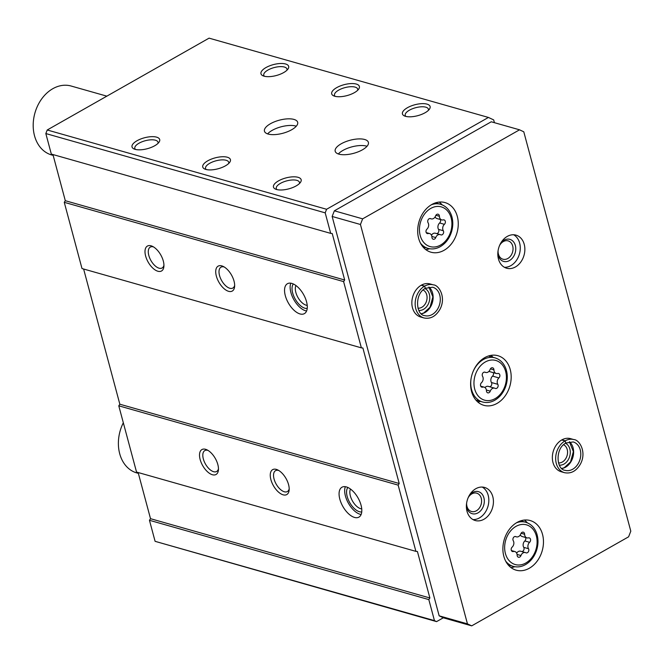 <?xml version="1.0" encoding="UTF-8"?>
<svg xmlns="http://www.w3.org/2000/svg" width="664" height="664" viewBox="0 0 664 664"><rect width="100%" height="100%" fill="white"/><g stroke="black" fill="none" stroke-linecap="round" stroke-linejoin="round"><path stroke-width="1" d="M494.414 122.682L493.667 119.893L488.43 117.445L326.588 209.276L325.194 212.853L330.697 233.379L332.224 233.529L344.674 280L343.62 281.619L361.365 347.853L362.893 348.002L399.205 483.508L398.151 485.118L415.896 551.361L417.424 551.51L429.874 597.974L428.819 599.592L434.455 620.624L436.58 621.62L443.336 617.786M270.456 123.728A17.189 6.773 165 0 1 287.387 118.864A17.189 6.773 165 0 1 297.671 122.292A17.189 6.773 165 0 1 282.814 133.281A17.189 6.773 165 0 1 264.455 131.19A17.189 6.773 165 0 1 270.456 123.728M341.18 143.806A17.189 6.773 165 0 1 358.12 138.942A17.189 6.773 165 0 1 368.396 142.362A17.189 6.773 165 0 1 353.547 153.359A17.189 6.773 165 0 1 335.187 151.267A17.189 6.773 165 0 1 341.18 143.806M265.974 67.562A14.326 5.644 165 0 1 282.789 63.528A14.326 5.644 165 0 1 287.944 69.064A14.326 5.644 165 0 1 276.282 75.53A14.326 5.644 165 0 1 262.944 75.762A14.326 5.644 165 0 1 265.974 67.562M137.016 140.743A14.326 5.644 165 0 1 153.832 136.701A14.326 5.644 165 0 1 158.987 142.237A14.326 5.644 165 0 1 147.325 148.703A14.326 5.644 165 0 1 133.987 148.935A14.326 5.644 165 0 1 137.016 140.743M336.698 87.64A14.326 5.644 165 0 1 353.514 83.606A14.326 5.644 165 0 1 358.668 89.142A14.326 5.644 165 0 1 347.006 95.599A14.326 5.644 165 0 1 333.668 95.84A14.326 5.644 165 0 1 336.698 87.64M207.749 160.821A14.326 5.644 165 0 1 224.556 156.779A14.326 5.644 165 0 1 229.711 162.315A14.326 5.644 165 0 1 218.049 168.78A14.326 5.644 165 0 1 204.711 169.013A14.326 5.644 165 0 1 207.749 160.821M407.43 107.717A14.326 5.644 165 0 1 424.238 103.675A14.326 5.644 165 0 1 429.401 109.211A14.326 5.644 165 0 1 417.731 115.677A14.326 5.644 165 0 1 404.393 115.909A14.326 5.644 165 0 1 407.43 107.717M278.473 180.89A14.326 5.644 165 0 1 295.281 176.856A14.326 5.644 165 0 1 300.443 182.392A14.326 5.644 165 0 1 288.774 188.858A14.326 5.644 165 0 1 275.435 189.091A14.326 5.644 165 0 1 278.473 180.89M326.588 209.276L47.227 129.986L209.069 38.147L488.43 117.445M138.137 472.519L150.512 518.684L149.458 520.294L155.094 541.326L434.455 620.624M149.458 520.294L428.819 599.592M212.397 474.743A14.326 7.254 -119.6 0 0 218.414 470.012A14.326 7.254 -119.6 0 0 206.969 449.835A14.326 7.254 -119.6 0 0 199.914 458.558A14.326 7.254 -119.6 0 0 212.397 474.743M283.121 494.821A14.326 7.254 -119.6 0 0 289.147 490.09A14.326 7.254 -119.6 0 0 277.693 469.913A14.326 7.254 -119.6 0 0 270.646 478.628A14.326 7.254 -119.6 0 0 283.121 494.821M354.534 517.439A17.189 8.698 -119.6 0 0 358.925 517.131A17.189 8.698 -119.6 0 0 358.012 497.884A17.189 8.698 -119.6 0 0 341.96 487.227A17.189 8.698 -119.6 0 0 341.088 502.839A17.189 8.698 -119.6 0 0 354.534 517.439M83.614 269.011L119.835 404.21L118.781 405.82L136.535 472.062L415.896 551.361M118.781 405.82L398.151 485.118M157.874 271.244A14.326 7.254 -119.6 0 0 163.892 266.513A14.326 7.254 -119.6 0 0 152.438 246.336A14.326 7.254 -119.6 0 0 145.391 255.051A14.326 7.254 -119.6 0 0 157.874 271.244M228.599 291.322A14.326 7.254 -119.6 0 0 234.616 286.591A14.326 7.254 -119.6 0 0 223.162 266.413A14.326 7.254 -119.6 0 0 216.115 275.128A14.326 7.254 -119.6 0 0 228.599 291.322M300.003 313.939A17.189 8.698 -119.6 0 0 304.402 313.624A17.189 8.698 -119.6 0 0 303.481 294.376A17.189 8.698 -119.6 0 0 287.429 283.719A17.189 8.698 -119.6 0 0 286.566 299.331A17.189 8.698 -119.6 0 0 300.003 313.939M52.937 154.546L65.304 200.702L64.259 202.321L82.004 268.555L361.365 347.853M64.259 202.321L343.62 281.619M47.227 129.986L45.833 133.555L51.327 154.089L330.697 233.379M45.833 133.555L325.194 212.853M155.094 541.326L436.58 621.62M65.304 200.702L344.674 280M119.835 404.21L399.205 483.508M150.512 518.684L429.874 597.974M345.355 486.695A17.189 8.698 -119.6 0 0 348.06 502.573A17.189 8.698 -119.6 0 0 360.12 514.268A17.189 8.698 -119.6 0 0 361.125 514.492M347.87 487.484A14.326 7.254 -119.6 0 0 348.799 500.822A14.326 7.254 -119.6 0 0 359.44 511.728A14.326 7.254 -119.6 0 0 361.739 511.927M350.492 489.053A12.002 6.076 -119.6 0 0 352.053 500.199A12.002 6.076 -119.6 0 0 360.627 508.674A12.002 6.076 -119.6 0 0 361.731 508.865M290.824 283.196A17.189 8.698 -119.6 0 0 293.529 299.074A17.189 8.698 -119.6 0 0 305.589 310.769A17.189 8.698 -119.6 0 0 306.594 310.984M293.339 283.976A14.326 7.254 -119.6 0 0 294.276 297.314A14.326 7.254 -119.6 0 0 304.909 308.221A14.326 7.254 -119.6 0 0 307.208 308.42M295.961 285.553A12.002 6.076 -119.6 0 0 297.522 296.7A12.002 6.076 -119.6 0 0 306.104 305.166A12.002 6.076 -119.6 0 0 307.208 305.365M278.789 470.51A12.002 6.076 -119.6 0 0 275.543 470.676A12.002 6.076 -119.6 0 0 274.938 481.574A12.002 6.076 -119.6 0 0 284.317 491.767A12.002 6.076 -119.6 0 0 287.387 491.551A12.002 6.076 -119.6 0 0 289.189 488.845M224.266 267.011A12.002 6.076 -119.6 0 0 221.012 267.169A12.002 6.076 -119.6 0 0 220.406 278.067A12.002 6.076 -119.6 0 0 229.786 288.259A12.002 6.076 -119.6 0 0 232.857 288.043A12.002 6.076 -119.6 0 0 234.666 285.337M208.064 450.441A12.002 6.076 -119.6 0 0 204.811 450.599A12.002 6.076 -119.6 0 0 204.213 461.497A12.002 6.076 -119.6 0 0 213.592 471.689A12.002 6.076 -119.6 0 0 216.663 471.473A12.002 6.076 -119.6 0 0 218.464 468.767M153.533 246.933A12.002 6.076 -119.6 0 0 150.288 247.099A12.002 6.076 -119.6 0 0 149.682 257.997A12.002 6.076 -119.6 0 0 159.061 268.19A12.002 6.076 -119.6 0 0 162.132 267.974A12.002 6.076 -119.6 0 0 163.933 265.26M276.921 189.597A12.002 4.731 165 0 1 276.274 188.576A12.002 4.731 165 0 1 280.457 183.364A12.002 4.731 165 0 1 292.284 179.977A12.002 4.731 165 0 1 299.456 182.359A12.002 4.731 165 0 1 299.406 183.571M405.878 116.416A12.002 4.731 165 0 1 405.231 115.395A12.002 4.731 165 0 1 409.414 110.191A12.002 4.731 165 0 1 421.233 106.796A12.002 4.731 165 0 1 428.413 109.187A12.002 4.731 165 0 1 428.363 110.398M206.197 169.519A12.002 4.731 165 0 1 205.549 168.498A12.002 4.731 165 0 1 209.733 163.294A12.002 4.731 165 0 1 221.552 159.899A12.002 4.731 165 0 1 228.731 162.29A12.002 4.731 165 0 1 228.682 163.493M335.154 96.346A12.002 4.731 165 0 1 334.507 95.325A12.002 4.731 165 0 1 338.69 90.113A12.002 4.731 165 0 1 350.509 86.718A12.002 4.731 165 0 1 357.688 89.109A12.002 4.731 165 0 1 357.639 90.321M135.473 149.441A12.002 4.731 165 0 1 134.825 148.421A12.002 4.731 165 0 1 139.008 143.216A12.002 4.731 165 0 1 150.828 139.822A12.002 4.731 165 0 1 158.007 142.212A12.002 4.731 165 0 1 157.957 143.424M264.43 76.269A12.002 4.731 165 0 1 263.782 75.248A12.002 4.731 165 0 1 267.966 70.035A12.002 4.731 165 0 1 279.785 66.649A12.002 4.731 165 0 1 286.964 69.031A12.002 4.731 165 0 1 286.906 70.243M338.349 153.957A17.189 6.773 165 0 1 342.956 150.413A17.189 6.773 165 0 1 367.001 146.279M267.617 133.887A17.189 6.773 165 0 1 272.232 130.343A17.189 6.773 165 0 1 296.277 126.21M528.502 548.705A2.565 1.967 -74.2 0 1 528.419 551.668A2.565 1.967 -74.2 0 1 526.137 552.871A2.565 1.967 -74.2 0 1 525.855 552.763A4.482 3.436 -74.2 0 0 525.365 552.564A4.482 3.436 -74.2 0 0 520.966 555.536A2.565 1.967 -74.2 0 1 518.443 557.229A2.565 1.967 -74.2 0 1 517.131 555.162A4.482 3.436 -74.2 0 0 514.824 551.535A4.482 3.436 -74.2 0 0 513.338 551.535A2.565 1.967 -74.2 0 1 512.492 551.535A2.565 1.967 -74.2 0 1 511.18 549.651A2.565 1.967 -74.2 0 1 512.151 547.111A4.482 3.436 -74.2 0 0 513.255 540.703A2.565 1.967 -74.2 0 1 513.338 537.749A2.565 1.967 -74.2 0 1 515.621 536.545A2.565 1.967 -74.2 0 1 515.903 536.653A4.482 3.436 -74.2 0 0 516.393 536.844A4.482 3.436 -74.2 0 0 520.792 533.881A2.565 1.967 -74.2 0 1 523.307 532.179A2.565 1.967 -74.2 0 1 524.626 534.254A4.482 3.436 -74.2 0 0 526.934 537.881A4.482 3.436 -74.2 0 0 528.419 537.881A2.565 1.967 -74.2 0 1 529.266 537.881A2.565 1.967 -74.2 0 1 530.577 539.766A2.565 1.967 -74.2 0 1 529.606 542.305A4.482 3.436 -74.2 0 0 528.502 548.705L523.73 547.352A4.482 3.436 105.8 0 1 524.826 540.952A2.565 1.967 105.8 0 0 525.564 537.491M443.303 230.732A2.565 1.967 -74.2 0 1 443.22 233.695A2.565 1.967 -74.2 0 1 440.929 234.898A2.565 1.967 -74.2 0 1 440.655 234.782A4.482 3.436 -74.2 0 0 440.166 234.591A4.482 3.436 -74.2 0 0 435.758 237.563A2.565 1.967 -74.2 0 1 433.243 239.256A2.565 1.967 -74.2 0 1 431.932 237.189A4.482 3.436 -74.2 0 0 429.625 233.562A4.482 3.436 -74.2 0 0 428.139 233.562A2.565 1.967 -74.2 0 1 427.292 233.562A2.565 1.967 -74.2 0 1 425.981 231.678A2.565 1.967 -74.2 0 1 426.952 229.13A4.482 3.436 -74.2 0 0 428.056 222.731A2.565 1.967 -74.2 0 1 428.131 219.767A2.565 1.967 -74.2 0 1 430.421 218.564A2.565 1.967 -74.2 0 1 430.704 218.68A4.482 3.436 -74.2 0 0 431.193 218.871A4.482 3.436 -74.2 0 0 435.592 215.9A2.565 1.967 -74.2 0 1 438.107 214.206A2.565 1.967 -74.2 0 1 439.427 216.273A4.482 3.436 -74.2 0 0 441.726 219.9A4.482 3.436 -74.2 0 0 443.212 219.9A2.565 1.967 -74.2 0 1 444.067 219.9A2.565 1.967 -74.2 0 1 445.37 221.784A2.565 1.967 -74.2 0 1 444.399 224.332A4.482 3.436 -74.2 0 0 443.303 230.732L438.522 229.379A4.482 3.436 105.8 0 1 439.626 222.971A2.565 1.967 105.8 0 0 440.365 219.518M123.321 422.76A35.814 27.481 105.8 0 0 136.784 472.917L138.369 473.366M519.538 129.812L362.644 218.846L360.444 224.49L467.456 623.869L471.706 625.853L628.601 536.819L630.8 531.175L523.788 131.804L519.538 129.812L491.252 121.786L334.357 210.812L362.644 218.846M334.357 210.812L332.149 216.464L360.444 224.49M332.149 216.464L439.161 615.835L467.456 623.869M439.161 615.835L443.411 617.827L471.706 625.853M529.308 568.251A25.788 19.787 105.8 0 0 543.467 542.413A25.788 19.787 105.8 0 0 530.221 520.551A25.788 19.787 105.8 0 0 504.142 539.956A25.788 19.787 105.8 0 0 516.135 570.168A25.788 19.787 105.8 0 0 529.308 568.251M444.108 250.278A25.788 19.787 105.8 0 0 458.26 224.44A25.788 19.787 105.8 0 0 445.021 202.578A25.788 19.787 105.8 0 0 418.942 221.983A25.788 19.787 105.8 0 0 430.936 252.196A25.788 19.787 105.8 0 0 444.108 250.278M497.029 403.413A25.788 19.787 105.8 0 0 511.18 377.567A25.788 19.787 105.8 0 0 497.934 355.713A25.788 19.787 105.8 0 0 471.863 375.118A25.788 19.787 105.8 0 0 483.849 405.322A25.788 19.787 105.8 0 0 497.029 403.413M433.384 284.873L430.064 283.935A17.189 13.189 105.8 0 0 412.684 296.874A17.189 13.189 105.8 0 0 420.677 317.01L423.989 317.956C430.554 319.243 435.899 316.321 440.033 309.183C446.474 296.941 438.622 284.864 433.384 284.873A17.189 13.189 105.8 0 0 424.686 286.101L425.201 288.3M483.99 519.24A17.189 13.189 105.8 0 0 493.427 502.017A17.189 13.189 105.8 0 0 484.596 487.442A17.189 13.189 105.8 0 0 467.215 500.374A17.189 13.189 105.8 0 0 475.208 520.518A17.189 13.189 105.8 0 0 483.99 519.24M515.43 266.953A17.189 13.189 105.8 0 0 524.867 249.722A17.189 13.189 105.8 0 0 516.036 235.147A17.189 13.189 105.8 0 0 498.656 248.087A17.189 13.189 105.8 0 0 506.649 268.231A17.189 13.189 105.8 0 0 515.43 266.953M573.879 439.593L570.567 438.655A17.189 13.189 105.8 0 0 553.187 451.595A17.189 13.189 105.8 0 0 561.18 471.731L564.491 472.677C571.057 473.963 576.402 471.042 580.527 463.895C586.968 451.661 579.124 439.585 573.879 439.593A17.189 13.189 105.8 0 0 565.18 440.821L565.695 443.021M558.457 462.899A9.52 7.304 105.8 0 0 562.342 462.003A9.52 7.304 105.8 0 0 567.537 453.097A9.52 7.304 105.8 0 0 563.611 444.747M559.32 465.14A11.462 8.79 105.8 0 0 564.002 464.061A11.462 8.79 105.8 0 0 570.251 453.346A11.462 8.79 105.8 0 0 565.52 443.286M498.075 250.751A9.52 7.304 105.8 0 0 502.947 259.209A9.52 7.304 105.8 0 0 507.811 258.503A9.52 7.304 105.8 0 0 513.04 248.958A9.52 7.304 105.8 0 0 508.151 240.883A9.52 7.304 105.8 0 0 499.56 245.514M497.817 253.548A11.462 8.79 105.8 0 0 509.471 260.562A11.462 8.79 105.8 0 0 514.608 243.53A11.462 8.79 105.8 0 0 500.814 243.007M504.424 267.301A17.189 13.189 105.8 0 0 510.832 265.65A17.189 13.189 105.8 0 0 520.186 249.954A17.189 13.189 105.8 0 0 513.662 234.774M466.626 503.046A9.52 7.304 105.8 0 0 471.506 511.496A9.52 7.304 105.8 0 0 476.37 510.79A9.52 7.304 105.8 0 0 481.599 501.245A9.52 7.304 105.8 0 0 476.71 493.169A9.52 7.304 105.8 0 0 468.12 497.801M466.377 505.835A11.462 8.79 105.8 0 0 478.03 512.849A11.462 8.79 105.8 0 0 483.16 495.825A11.462 8.79 105.8 0 0 469.373 495.294M472.984 519.588A17.189 13.189 105.8 0 0 479.391 517.937A17.189 13.189 105.8 0 0 488.745 502.25A17.189 13.189 105.8 0 0 482.222 487.061M417.955 308.179A9.52 7.304 105.8 0 0 421.847 307.283A9.52 7.304 105.8 0 0 427.043 298.377A9.52 7.304 105.8 0 0 423.109 290.027M418.818 310.42A11.462 8.79 105.8 0 0 423.499 309.341A11.462 8.79 105.8 0 0 429.757 298.626A11.462 8.79 105.8 0 0 425.018 288.574M106.838 96.155L71.148 86.029A35.814 27.481 105.8 0 0 34.935 112.98A35.814 27.481 105.8 0 0 51.584 154.936L53.161 155.384M492.962 357.273A25.788 19.787 105.8 0 0 491.061 355.348M477.814 402.027A25.788 19.787 105.8 0 0 480.445 401.38M527.307 522.8A25.788 19.787 105.8 0 0 524.436 520.045M510.956 567.562A25.788 19.787 105.8 0 0 514.841 566.716M442.099 204.827A25.788 19.787 105.8 0 0 439.236 202.072M425.749 249.581A25.788 19.787 105.8 0 0 429.633 248.743M497.726 373.492A4.482 3.436 -74.2 0 1 496.24 373.492A4.482 3.436 -74.2 0 1 493.933 369.865A2.565 1.967 -74.2 0 0 492.622 367.79A2.565 1.967 -74.2 0 0 490.098 369.483A4.482 3.436 -74.2 0 1 485.699 372.454A4.482 3.436 -74.2 0 1 485.21 372.263A2.565 1.967 -74.2 0 0 484.927 372.155A2.565 1.967 -74.2 0 0 482.645 373.359A2.565 1.967 -74.2 0 0 482.562 376.314A4.482 3.436 -74.2 0 1 481.458 382.721A2.565 1.967 -74.2 0 0 480.487 385.261A2.565 1.967 -74.2 0 0 481.798 387.145A2.565 1.967 -74.2 0 0 482.645 387.145A4.482 3.436 -74.2 0 1 484.131 387.145A4.482 3.436 -74.2 0 1 486.438 390.772A2.565 1.967 -74.2 0 0 487.749 392.839A2.565 1.967 -74.2 0 0 490.273 391.146A4.482 3.436 -74.2 0 1 494.672 388.174A4.482 3.436 -74.2 0 1 495.161 388.374A2.565 1.967 -74.2 0 0 495.444 388.481A2.565 1.967 -74.2 0 0 497.726 387.278A2.565 1.967 -74.2 0 0 497.809 384.315A4.482 3.436 -74.2 0 1 498.913 377.916A2.565 1.967 -74.2 0 0 499.884 375.376A2.565 1.967 -74.2 0 0 498.573 373.492A2.565 1.967 -74.2 0 0 497.726 373.492M489.036 371.276A4.482 3.436 105.8 0 0 489.874 371.682L496.24 373.492M489.575 386.73A2.565 1.967 105.8 0 0 491.509 385.186A2.565 1.967 105.8 0 0 491.443 382.514A4.482 3.436 105.8 0 1 492.547 376.106A2.565 1.967 105.8 0 0 493.286 372.653M494.672 388.174L488.306 386.373A4.482 3.436 105.8 0 0 484.969 387.552M435.103 216.921A4.482 3.436 105.8 0 0 436.954 218.547L441.726 219.9M436.655 233.595A2.565 1.967 105.8 0 0 438.589 232.051A2.565 1.967 105.8 0 0 438.522 229.379M440.166 234.591L435.393 233.238A4.482 3.436 105.8 0 0 431.476 235.189M520.31 534.894A4.482 3.436 105.8 0 0 522.153 536.52L526.934 537.881M521.854 551.568A2.565 1.967 105.8 0 0 523.796 550.024A2.565 1.967 105.8 0 0 523.73 547.352M525.365 552.564L520.593 551.211A4.482 3.436 105.8 0 0 516.675 553.162M561.694 439.983L565.014 440.921A17.189 13.189 105.8 0 0 555.66 458.152A17.189 13.189 105.8 0 0 564.491 472.677M561.869 439.883L565.18 440.821M565.014 440.921L565.952 443.012M421.2 285.263L424.512 286.201A17.189 13.189 105.8 0 0 415.158 303.431A17.189 13.189 105.8 0 0 423.989 317.956M421.366 285.163L424.686 286.101M424.512 286.201L425.458 288.292C414.336 293.654 415.863 315.134 424.661 315.607A14.757 11.321 105.8 0 0 439.576 304.51A14.757 11.321 105.8 0 0 432.712 287.221L425.516 288.276M525.788 563.022A20.634 15.828 105.8 0 0 531.822 527.946A20.634 15.828 105.8 0 0 505.022 543.152A20.634 15.828 105.8 0 0 525.788 563.022M440.581 245.049A20.634 15.828 105.8 0 0 446.623 209.965A20.634 15.828 105.8 0 0 419.822 225.179A20.634 15.828 105.8 0 0 440.581 245.049M488.43 355.987L495.029 357.863A22.925 17.588 105.8 0 0 472.461 373.218M471.374 377.044A22.925 17.588 105.8 0 0 482.512 401.969C486.646 403.073 490.746 402.492 494.813 400.226C499.793 397.271 503.403 392.739 505.644 386.622C507.711 380.555 507.835 374.712 506.018 369.084C503.943 363.258 500.274 359.514 495.029 357.863M495.095 398.632A20.634 15.828 105.8 0 0 501.137 363.557A20.634 15.828 105.8 0 0 474.328 378.762A20.634 15.828 105.8 0 0 495.095 398.632M520.717 520.833L525.722 522.253A22.925 17.588 105.8 0 0 516.517 522.767M505.644 561.08A22.925 17.588 105.8 0 0 513.206 566.359C517.339 567.463 521.439 566.882 525.506 564.616C530.486 561.661 534.097 557.129 536.338 551.012C538.404 544.945 538.529 539.102 536.711 533.474C534.636 527.648 530.968 523.904 525.722 522.253M435.518 202.86L440.522 204.28A22.925 17.588 105.8 0 0 431.318 204.794M420.445 243.107A22.925 17.588 105.8 0 0 428.006 248.377C432.139 249.49 436.24 248.909 440.298 246.643C445.287 243.688 448.897 239.156 451.13 233.039C453.205 226.972 453.329 221.12 451.512 215.501C449.428 209.675 445.768 205.931 440.522 204.28M484.637 372.097L485.21 372.263M490.406 368.86L493.933 369.865M492.547 376.106L498.913 377.916M491.443 382.514L497.809 384.315M486.38 390.042L490.273 391.146M481.076 386.697L482.645 387.145M430.123 218.514L430.704 218.68M435.899 215.277L439.427 216.273M439.626 222.971L444.399 224.332M431.866 236.459L435.758 237.563M426.57 233.114L428.139 233.562M515.33 536.487L515.903 536.653M521.099 533.25L524.626 534.254M524.826 540.952L529.606 542.305M517.065 554.432L520.966 555.536M511.77 551.087L513.338 551.535M561.86 468.518A14.757 11.321 105.8 0 0 572.916 457.197A14.757 11.321 105.8 0 0 569.455 441.751M565.96 443.029C554.838 448.374 556.366 469.855 565.155 470.328A14.757 11.321 105.8 0 0 580.079 459.222A14.757 11.321 105.8 0 0 573.215 441.942L566.01 442.996M421.358 313.798A14.757 11.321 105.8 0 0 432.413 302.477A14.757 11.321 105.8 0 0 428.961 287.031M475.914 400.093L482.512 401.969M508.201 564.939L513.206 566.359M423.001 246.958L428.006 248.377M484.429 372.097L485.699 372.454M480.728 386.174L484.131 387.145M429.923 218.514L431.193 218.871M426.213 232.591L429.625 233.562M515.123 536.487L516.393 536.844M511.413 550.564L514.824 551.535M561.81 468.477L564.192 467.746L570.525 461.953L573.372 451.603L569.397 441.759M421.316 313.757L423.69 313.026L430.023 307.233L432.878 296.883L428.894 287.039"/></g></svg>
